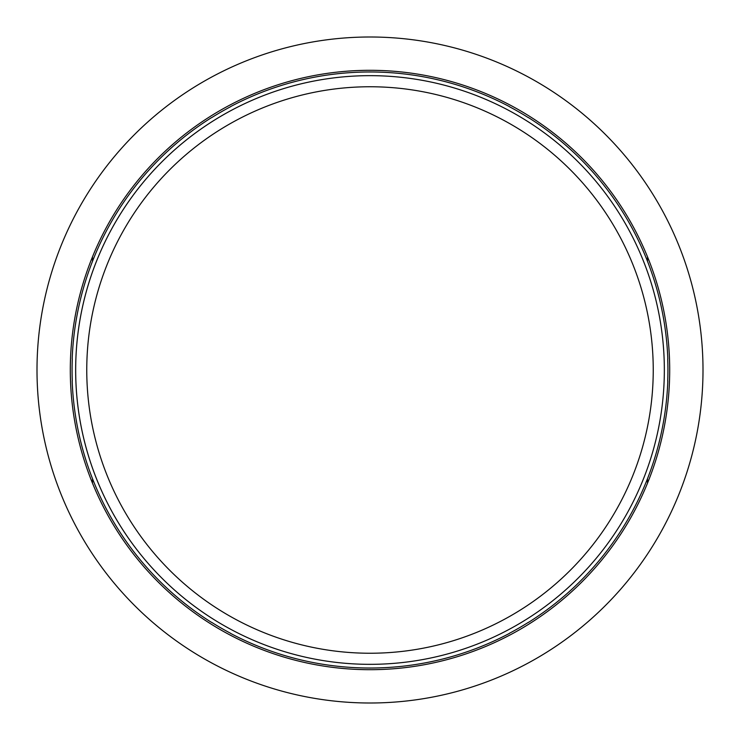 <?xml version="1.0" encoding="UTF-8"?>
<svg xmlns="http://www.w3.org/2000/svg" width="740" height="740" viewBox="0 0 740 740"><rect width="100%" height="100%" fill="white"/><g stroke="black" fill="none" stroke-linecap="round" stroke-linejoin="round"><path stroke-width="1.11" d="M70.3 370A299.7 299.7 0 0 0 519.85 629.546A299.7 299.7 0 0 0 519.85 110.454A299.7 299.7 0 0 0 70.3 370M37 370A333 333 0 0 0 536.5 658.387A333 333 0 0 0 536.5 81.613A333 333 0 0 0 37 370M647.5 256.798L647.5 261.312M647.5 478.688L647.5 483.202M92.5 483.202L92.5 478.688M92.5 261.312L92.5 256.798M509.379 106.579A298.026 298.026 0 0 0 230.621 106.579L230.667 106.662A297.924 297.924 0 0 0 211.603 117.669L211.557 117.586A298.026 298.026 0 0 0 72.178 358.993L72.279 358.993A297.924 297.924 0 0 0 72.279 381.007L72.178 381.007A298.026 298.026 0 0 0 211.557 622.414L211.603 622.331A297.924 297.924 0 0 0 230.667 633.338L230.621 633.422A298.026 298.026 0 0 0 509.379 633.422L509.333 633.338A297.924 297.924 0 0 0 528.397 622.331L528.443 622.414A298.026 298.026 0 0 0 667.822 381.007L667.721 381.007A297.924 297.924 0 0 0 667.721 358.993L667.822 358.993A298.026 298.026 0 0 0 528.443 117.586L528.397 117.669A297.924 297.924 0 0 0 509.333 106.662L509.379 106.579M372.164 86.765A283.244 283.244 0 0 0 123.636 509.749A283.244 283.244 0 0 0 614.209 513.486A283.244 283.244 0 0 0 372.164 86.765M372.248 75.665A294.344 294.344 0 0 1 655.399 442.002A294.344 294.344 0 0 1 232.351 630.166A294.344 294.344 0 0 1 372.248 75.665A294.344 294.344 0 0 1 623.774 519.11A294.344 294.344 0 0 1 113.979 515.225A294.344 294.344 0 0 1 372.248 75.665"/></g></svg>
